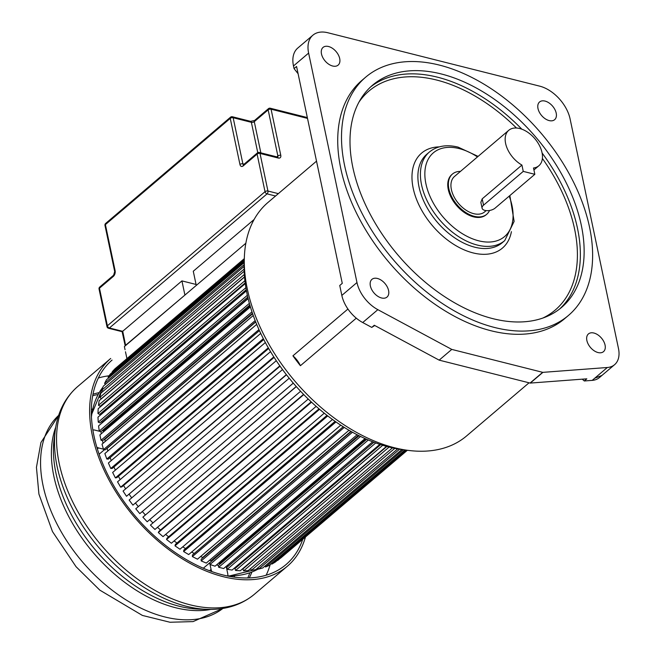 <?xml version="1.0" encoding="UTF-8"?>
<svg xmlns="http://www.w3.org/2000/svg" width="655" height="655" viewBox="0 0 655 655"><rect width="100%" height="100%" fill="white"/><g stroke="black" fill="none" stroke-linecap="round" stroke-linejoin="round"><path stroke-width="0.98" d="M312.894 35.198A31.71 19.715 -130.4 0 1 327.836 32.75L539.695 86.149A31.71 19.715 -130.4 0 1 569.965 118.301L618.467 348.46A28.738 17.865 -130.4 0 1 614.595 364.679A28.738 17.865 -130.4 0 1 607.308 367.504L542.913 372.351A1.056 0.655 -130.4 0 1 542.676 372.327L451.77 349.41L377.853 309.668A28.738 17.873 -130.4 0 1 356.975 282.542L308.62 53.088A31.71 19.715 -130.4 0 1 312.894 35.198L297.763 48.069A31.71 19.715 49.6 0 0 293.481 65.967L294.046 68.619L298.09 73.712M356.287 318.174L300.408 365.711A153.27 95.294 -130.4 0 1 292.932 355.821L347.928 309.029M316.521 161.155L267.985 202.452A153.27 95.294 49.6 0 0 264.464 336.007A153.27 95.294 49.6 0 0 394.384 447.733A153.27 95.294 49.6 0 0 466.614 435.919L529.052 382.798M294.046 68.619L296.568 66.474L342.27 283.345L339.748 285.49L341.836 295.421A28.738 17.873 49.6 0 0 362.723 322.538L371.753 327.402L374.275 325.248L439.161 360.144L530.067 383.052A1.056 0.655 49.6 0 0 530.296 383.077L586.823 378.827L584.301 380.973L592.185 380.383A28.738 17.873 49.6 0 0 599.464 377.55L601.986 375.405L594.707 378.238L607.308 367.504M582.262 379.171L584.301 380.973M598.023 352.546A11.626 7.23 49.6 0 0 603.509 351.645A11.626 7.23 49.6 0 0 603.771 341.517A11.626 7.23 49.6 0 0 593.913 333.035A11.626 7.23 49.6 0 0 588.436 333.935A11.626 7.23 49.6 0 0 588.174 344.063A11.626 7.23 49.6 0 0 598.023 352.546M381.529 297.968A11.626 7.23 49.6 0 0 387.007 297.075A11.626 7.23 49.6 0 0 387.277 286.939A11.626 7.23 49.6 0 0 377.419 278.465A11.626 7.23 49.6 0 0 371.934 279.357A11.626 7.23 49.6 0 0 371.672 289.494A11.626 7.23 49.6 0 0 381.529 297.968M332.65 66.016A11.626 7.23 49.6 0 0 338.127 65.115A11.626 7.23 49.6 0 0 338.398 54.987A11.626 7.23 49.6 0 0 328.54 46.513A11.626 7.23 49.6 0 0 323.062 47.406A11.626 7.23 49.6 0 0 322.792 57.542A11.626 7.23 49.6 0 0 332.65 66.016M549.152 120.585A11.626 7.23 49.6 0 0 554.629 119.693A11.626 7.23 49.6 0 0 554.9 109.557A11.626 7.23 49.6 0 0 545.042 101.083A11.626 7.23 49.6 0 0 539.564 101.983A11.626 7.23 49.6 0 0 539.294 112.111A11.626 7.23 49.6 0 0 549.152 120.585M365.695 77.159L361.912 80.377A156.439 97.267 49.6 0 0 358.318 216.699A156.439 97.267 49.6 0 0 490.931 330.734A156.439 97.267 49.6 0 0 564.651 318.674L568.434 315.456A156.439 97.267 -130.4 0 1 494.721 327.516A156.439 97.267 -130.4 0 1 362.1 213.481A156.439 97.267 -130.4 0 1 365.695 77.159A156.439 97.267 -130.4 0 1 439.415 65.099A156.439 97.267 -130.4 0 1 572.028 179.134A156.439 97.267 -130.4 0 1 568.434 315.456M451.77 349.41L439.161 360.144M371.753 327.402L374.775 325.519M292.932 355.821A18.496 11.503 -130.4 0 1 300.408 365.711M492.847 318.649A145.868 90.693 49.6 0 0 561.589 307.408A145.868 90.693 49.6 0 0 564.938 180.297A145.868 90.693 49.6 0 0 441.282 73.966A145.868 90.693 49.6 0 0 372.548 85.207A145.868 90.693 49.6 0 0 369.199 212.318A145.868 90.693 49.6 0 0 492.847 318.649M452.466 174.034L451.835 174.574A26.429 16.432 49.6 0 0 451.229 197.597A26.429 16.432 49.6 0 0 473.63 216.862A26.429 16.432 49.6 0 0 486.084 214.824L486.714 214.291A26.429 16.432 -130.4 0 1 474.261 216.322A26.429 16.432 -130.4 0 1 451.86 197.065A26.429 16.432 -130.4 0 1 452.466 174.034A26.429 16.432 -130.4 0 1 460.465 171.397M489.539 210.484A26.429 16.432 -130.4 0 1 486.714 214.291M521.92 165.06L523.255 171.389L534.84 174.312L495.115 208.11A7.401 3.807 -11.9 0 1 487.369 210.673A7.401 3.807 -11.9 0 1 482.08 208.175L480.852 202.329L482.195 198.858L521.92 165.06A23.252 14.459 -130.4 0 1 506.765 147.342A23.252 14.459 -130.4 0 1 508.747 130.32L454.521 176.449A23.252 14.459 49.6 0 0 453.989 196.713A23.252 14.459 49.6 0 0 473.696 213.669A23.252 14.459 49.6 0 0 484.659 211.876L486.133 210.615M508.747 130.32A23.252 14.459 -130.4 0 1 534.824 138.655A23.252 14.459 -130.4 0 1 538.885 165.74A23.252 14.459 -130.4 0 1 533.506 167.983L534.84 174.312M482.08 208.175A7.401 3.807 -11.9 0 1 483.529 205.187L523.255 171.389M244.29 261.026A147.981 92.011 49.6 0 0 389.037 447.054A147.981 92.011 49.6 0 0 404.995 449.919M277.54 560.189L280.815 557.954L407.377 450.272M271.514 563.521L271.923 564.078L275.346 562.056L406.829 450.198M264.956 566.059L265.562 566.976L269.303 565.396L405.027 449.928M257.939 567.77L258.7 569.072L262.721 567.959L401.9 449.551M250.513 568.655L251.373 570.358L255.655 569.711L397.667 448.896M386.868 446.489L242.866 568.999L243.652 570.824L248.155 570.652L392.476 447.873M380.678 444.647L234.932 568.646L235.587 570.464L240.287 570.775L386.491 446.383M235.833 566.886L236.103 567.648M373.907 442.264L226.736 567.476L227.252 569.277L232.099 570.063L379.834 444.368M227.612 565.167L227.973 566.419M366.669 439.3L218.32 565.511L218.696 567.287L223.658 568.532L372.646 441.781M365.654 438.85L219.417 563.267A120.495 74.924 -130.4 0 1 218.704 563.079A120.495 74.924 49.6 0 0 219.417 563.267L219.646 564.381M359.071 435.731L209.764 562.76L209.985 564.487L215.028 566.198L365.04 438.572M358.416 435.403L211.098 560.737A120.495 74.924 -130.4 0 1 209.641 560.213A120.495 74.924 49.6 0 0 211.098 560.737L211.205 561.532M351.219 431.539L201.118 559.247L201.2 560.917L206.284 563.079L357.131 434.74M350.9 431.358L202.69 557.454A120.495 74.924 -130.4 0 1 200.602 556.529A120.495 74.924 49.6 0 0 202.69 557.454L202.714 557.888M343.204 426.741L192.455 554.99L192.39 556.594L197.474 559.182L349 430.269M343.187 426.741L194.257 553.45A120.495 74.924 -130.4 0 1 191.62 552.05A120.495 74.924 49.6 0 0 194.257 553.45L194.257 553.467M335.106 421.345L183.85 550.036L183.629 551.559L188.681 554.556L340.756 425.177M182.77 546.843A120.495 74.924 49.6 0 0 185.561 548.579A120.495 74.924 -130.4 0 1 182.77 546.843M327.025 415.376L175.352 544.411L174.991 545.844L179.961 549.226L332.478 419.47M174.091 540.948A120.495 74.924 49.6 0 0 176.997 543.011A120.495 74.924 -130.4 0 1 174.091 540.948M319.026 408.859L167.033 538.164L166.534 539.491L171.389 543.241L324.25 413.19M165.649 534.406A120.495 74.924 49.6 0 0 168.63 536.813A120.495 74.924 -130.4 0 1 165.649 534.406M311.174 401.842L158.96 531.344L158.322 532.556L163.03 536.633L316.144 406.362M157.503 527.283A120.495 74.924 49.6 0 0 160.516 530.018A120.495 74.924 -130.4 0 1 157.503 527.283M308.235 399.042L154.94 529.461L150.421 525.081L303.56 394.367M149.717 519.628A120.495 74.924 49.6 0 0 152.73 522.69A120.495 74.924 -130.4 0 1 149.717 519.628M296.224 386.491L142.88 517.139L147.187 521.781L300.588 391.272M142.372 511.539A120.495 74.924 49.6 0 0 145.312 514.887A120.495 74.924 -130.4 0 1 142.372 511.539M289.207 378.23L135.773 508.771L139.826 513.651L293.293 383.134M135.585 503.155A120.495 74.924 49.6 0 0 138.295 506.626A120.495 74.924 -130.4 0 1 135.585 503.155M282.518 369.576L129.15 500.052L132.916 505.128L286.472 374.783M129.297 494.443A120.495 74.924 49.6 0 0 131.696 497.89A120.495 74.924 -130.4 0 1 129.297 494.443M276.279 360.692L123.058 491.053L126.505 496.285L280.062 366.178M123.566 485.47A120.495 74.924 49.6 0 0 125.637 488.851A120.495 74.924 -130.4 0 1 123.566 485.47M270.548 351.653L117.54 481.826L120.651 487.181L121.994 486.804L274.118 357.384M118.432 476.3A120.495 74.924 49.6 0 0 120.184 479.575A120.495 74.924 -130.4 0 1 118.432 476.3M265.357 342.532L112.644 472.46L115.395 477.888L116.819 477.667L268.673 348.476M113.945 466.99A120.495 74.924 49.6 0 0 115.378 470.126A120.495 74.924 -130.4 0 1 113.945 466.99M260.731 333.411L108.403 463.011L110.769 468.472L112.267 468.415L263.769 339.527M110.13 457.624A120.495 74.924 49.6 0 0 111.26 460.58A120.495 74.924 -130.4 0 1 110.13 457.624M256.695 324.372L104.849 453.563L106.814 459.016L108.378 459.122L259.421 330.611M106.88 448.405L107.084 448.438A120.495 74.924 49.6 0 0 107.862 450.992A120.495 74.924 -130.4 0 1 107.084 448.438L255.712 321.982M253.248 315.505L102.008 444.18L103.564 449.584L105.177 449.846L255.647 321.826M104.21 439.374L104.8 439.521A120.495 74.924 49.6 0 0 105.234 441.437A120.495 74.924 -130.4 0 1 104.8 439.521L252.633 313.753M250.406 306.9L99.912 434.936L101.034 440.25L102.688 440.668L252.462 313.254M102.319 430.474L103.228 430.785A120.495 74.924 49.6 0 0 103.4 431.964A120.495 74.924 -130.4 0 1 103.228 430.785L250.087 305.836M248.147 298.639L98.569 425.897L99.257 431.088L100.936 431.653L249.842 304.976M101.214 421.787L102.385 422.287A120.495 74.924 49.6 0 0 102.409 422.631A120.495 74.924 -130.4 0 1 102.385 422.287L248.073 298.336M246.452 290.836L97.988 417.137L98.234 422.164L99.928 422.876L247.778 297.092M100.878 413.379L101.836 413.862M245.265 283.582L98.176 408.728L97.972 413.542L99.666 414.402L246.239 289.706M101.312 405.314L101.828 405.625M244.536 277.016L99.134 400.721L98.487 405.289L100.166 406.288L245.175 282.919M244.192 271.235L100.845 393.188L99.765 397.479L101.419 398.608L244.528 276.852M244.119 266.38L103.31 386.18L101.795 390.159L103.162 391.215M244.209 262.589L106.495 379.753L104.563 383.388L105.57 384.256M108.714 377.861L108.059 377.223L110.392 373.956L244.29 260.027M244.315 258.766L114.953 368.822L112.234 371.704L112.586 372.081M244.323 258.619L117.147 366.956M254.124 219.474L193.274 271.235L196.271 285.424L245.846 243.242L124.384 346.577L125.048 349.721M125.482 351.768L126.906 358.514M112.234 371.704L244.307 259.339M108.059 377.223L244.266 261.337M104.563 383.388L244.143 264.645M101.795 390.159L244.135 269.066M99.765 397.479L244.348 274.47M98.487 405.289L244.904 280.725M97.972 413.542L245.887 287.701M98.234 422.164L247.361 295.282M99.257 431.088L249.383 303.363M101.034 440.25L251.978 311.837M103.564 449.584L255.163 320.606M106.814 459.016L258.954 329.58M110.769 468.472L263.335 338.676M115.395 477.888L268.288 347.805M120.651 487.181L273.798 356.885M126.505 496.285L279.824 365.842M132.916 505.128L286.333 374.611M139.826 513.651L293.268 383.11M142.88 517.139L296.322 386.597M150.421 525.081L303.781 394.605M158.322 532.556L311.551 402.195M166.534 539.491L319.55 409.31M174.991 545.844L327.713 415.909M183.629 551.559L335.974 421.951M192.39 556.594L344.252 427.404M201.2 560.917L352.456 432.234M209.985 564.487L360.504 436.435M218.696 567.287L368.298 440.004M227.252 569.277L375.741 442.952M235.587 570.464L382.716 445.294M243.652 570.824L389.103 447.07M251.373 570.358L394.777 448.356M258.7 569.072L399.575 449.215M265.562 566.976L403.365 449.739M271.923 564.078L405.936 450.067M277.728 560.41L407.214 450.255M211.909 571.61A6.345 3.946 -130.4 0 1 211.074 569.424L210.034 564.504M209.919 563.955L209.682 562.825L203.32 568.229M227.645 576.023A6.345 3.946 -130.4 0 0 227.719 573.616L226.327 567.017A120.495 74.924 49.6 0 1 225.582 566.894M216.543 564.913A120.495 74.924 49.6 0 0 218.442 565.404M92.879 430.032A6.345 3.946 -130.4 0 1 94.779 430.089L100.755 431.596M100.944 431.653A120.495 74.924 49.6 0 0 101.247 433.798M99.126 454.218L104.415 449.723M96.866 447.234A6.345 3.946 -130.4 0 0 98.537 447.93L103.441 449.166M102.483 440.618A120.495 74.924 49.6 0 0 103.072 443.271M92.707 395.71A124.663 77.511 -130.4 0 1 98.062 394.515M99.126 392.648A124.663 77.511 49.6 0 0 92.994 394.22M249.801 572.871A124.663 77.511 -130.4 0 1 247.77 577.972M249.285 577.923A124.663 77.511 49.6 0 0 251.823 572.126M270.147 564.684A134.242 83.463 -130.4 0 1 266.151 575.221M98.365 378A134.242 83.463 -130.4 0 1 109.082 375.79M112.07 360.07A134.242 83.463 49.6 0 0 93.96 435.829A134.242 83.463 49.6 0 0 177.178 553.86A134.242 83.463 49.6 0 0 286.047 564.561A134.242 83.463 49.6 0 0 302.749 539.286M305.476 536.969A136.355 84.782 -130.4 0 1 287.414 566.174A136.355 84.782 -130.4 0 1 176.834 555.301A136.355 84.782 -130.4 0 1 92.306 435.411A136.355 84.782 -130.4 0 1 110.703 358.465L77.626 386.606A136.355 84.782 49.6 0 0 59.228 463.552A136.355 84.782 49.6 0 0 143.756 583.441A136.355 84.782 49.6 0 0 254.336 594.314L287.414 566.174M275.542 196.017L267.052 193.872L109.418 327.983L122.657 331.315L181.926 280.897L184.915 295.077L125.67 345.218M196.066 284.458L181.926 280.897M125.645 345.504L122.681 331.037M125.195 345.889L122.141 331.684L108.525 328.261A2.112 1.244 -75.9 0 0 109.418 327.983A2.112 1.318 -130.4 0 1 107.387 325.789L265.021 191.686L257.104 154.089L243.226 165.895A2.112 1.318 -130.4 0 1 243.513 164.7L243.619 164.814M592.185 380.383L594.707 378.238M542.913 372.351L530.296 383.077M602.223 375.2L614.595 364.679M308.62 53.088L293.481 65.967M341.836 295.421L356.975 282.542M377.853 309.668L362.723 322.538M530.067 383.052L542.676 372.327M370.689 86.861A145.868 90.693 -130.4 0 1 437.499 77.184A145.868 90.693 -130.4 0 1 521.83 129.182M542.103 153.008A145.868 90.693 -130.4 0 1 559.657 308.972M359.03 102.008A143.756 89.383 -130.4 0 1 436.615 80.025A143.756 89.383 -130.4 0 1 516.484 128.012M542.397 158.469A143.756 89.383 -130.4 0 1 542.839 318.06M439.276 146.876A62.364 38.776 49.6 0 0 414.951 194.903A62.364 38.776 49.6 0 0 473.049 252.904A62.364 38.776 49.6 0 0 511.408 231.657M474.818 247.213A58.139 36.148 49.6 0 0 502.213 242.735L504.735 240.59A58.139 36.148 -130.4 0 1 477.339 245.068A58.139 36.148 -130.4 0 1 428.059 202.69A58.139 36.148 -130.4 0 1 429.393 152.025L426.872 154.179A58.139 36.148 49.6 0 0 425.537 204.835A58.139 36.148 49.6 0 0 474.818 247.213M509.189 196.132A54.963 34.175 -130.4 0 1 478.674 240.803A54.963 34.175 -130.4 0 1 425.93 183.85A54.963 34.175 -130.4 0 1 459.245 148.595A54.963 34.175 -130.4 0 1 477.479 156.922M482.195 198.858L483.529 205.187M209.526 570.734L211.074 569.424M104.751 384.952L105.463 384.166A120.495 74.924 49.6 0 0 104.816 384.894M102.941 387.146A120.495 74.924 49.6 0 0 91.446 416.826M98.537 447.93L97.382 448.912M227.694 575.86A120.495 74.924 49.6 0 0 258.561 568.843M92.56 408.99A111.612 69.397 49.6 0 0 91.34 409.539M233.9 577.096A111.612 69.397 49.6 0 0 234.629 575.982M254.336 594.314C241.556 604.876 225.991 609.895 207.635 609.371A134.783 83.807 -130.4 0 1 57.149 466.671A134.783 83.807 -130.4 0 1 55.274 430.294C57.706 412.085 65.148 397.528 77.626 386.606M55.274 430.294L54.168 438.596A128.347 79.804 49.6 0 0 55.962 473.246A128.347 79.804 49.6 0 0 199.259 609.134L207.635 609.371M222.937 608.413L193.094 621.595L169.989 622.25L142.389 615.43L99.789 590.114L76.029 566.681L52.49 531.582L38.923 494.107L36.443 467.334L40.929 442.534L58.68 415.344A126.775 78.829 49.6 0 0 43.058 485.576A126.775 78.829 49.6 0 0 120.389 596.197A126.775 78.829 49.6 0 0 222.921 608.413M210.795 609.404A126.775 78.829 -130.4 0 1 53.882 476.373A126.775 78.829 -130.4 0 1 55.749 427.158M259.274 152.459A2.112 2.112 0 0 0 257.382 152.902A2.112 1.318 49.6 0 0 257.104 154.089A2.112 1.089 168.1 0 1 260.019 153.434A2.112 1.244 -75.9 0 0 259.274 152.459L277.474 157.044A2.112 1.244 104.1 0 1 278.219 158.027L260.019 153.434L267.936 191.023L278.326 193.643M307.506 118.399L271.072 109.213L280.782 155.317A4.225 2.628 49.6 0 1 278.219 158.027M99.052 289.052L106.978 326.648A2.112 1.089 -11.9 0 1 107.387 325.789L99.47 288.2A2.112 1.318 -130.4 0 1 99.757 287.005A2.112 2.112 0 0 0 99.052 289.052A2.112 1.089 -11.9 0 1 99.47 288.2L113.34 276.402A4.225 2.497 -75.9 0 0 115.116 270.712L105.398 224.608A2.112 1.318 -130.4 0 1 105.684 223.412A2.112 2.112 0 0 0 104.988 225.459A2.112 1.089 -11.9 0 1 105.398 224.608L230.241 118.391L239.959 164.495A4.225 2.497 -75.9 0 0 243.226 165.895M257.759 152.648L251.364 122.321L233.164 117.736L242.874 163.84L244.151 164.159M276.803 156.881L277.867 155.972L268.157 109.868L254.279 121.666L260.854 152.861M280.782 155.317A2.112 1.089 -11.9 0 0 277.867 155.972A2.112 1.318 -130.4 0 1 277.638 157.11M232.419 116.762A2.112 2.112 0 0 0 230.527 117.196A2.112 1.318 -130.4 0 0 230.241 118.391A2.112 1.089 -11.9 0 1 233.164 117.736A2.112 1.244 -75.9 0 0 232.419 116.762L250.619 121.347A2.112 1.244 -75.9 0 1 251.364 122.321A2.112 1.089 168.1 0 0 254.279 121.666A2.112 1.318 49.6 0 1 254.566 120.479L268.435 108.673A2.112 1.318 49.6 0 0 268.157 109.868A2.112 1.089 -11.9 0 1 271.072 109.213A2.112 1.244 104.1 0 0 270.327 108.239A2.112 2.112 0 0 0 268.435 108.673M243.455 164.749A2.112 1.244 104.1 0 1 242.874 163.84A2.112 1.089 -11.9 0 0 239.959 164.495M267.936 191.023A2.112 1.089 168.1 0 0 265.021 191.686A2.112 1.318 49.6 0 0 267.052 193.872A2.112 1.244 104.1 0 0 267.936 191.023M113.34 276.402A2.112 1.318 -130.4 0 1 113.626 275.206L114.699 271.563A2.112 1.089 -11.9 0 1 115.116 270.712M478.093 156.398L458.123 147.129C446.579 144.288 437 145.918 429.393 152.025M504.735 240.59L514.126 221.398L509.852 195.567M538.885 165.74L533.923 169.964M258.569 568.859L228.472 576.187M91.372 415.033L102.966 387.072M257.382 152.902L243.513 164.7M250.619 121.347L254.566 120.479M106.978 326.648A2.112 2.112 0 0 0 108.525 328.261M307.334 117.564L270.327 108.239M230.527 117.196L105.684 223.412M104.988 225.459L114.699 271.563M113.626 275.206L99.757 287.005"/></g></svg>
